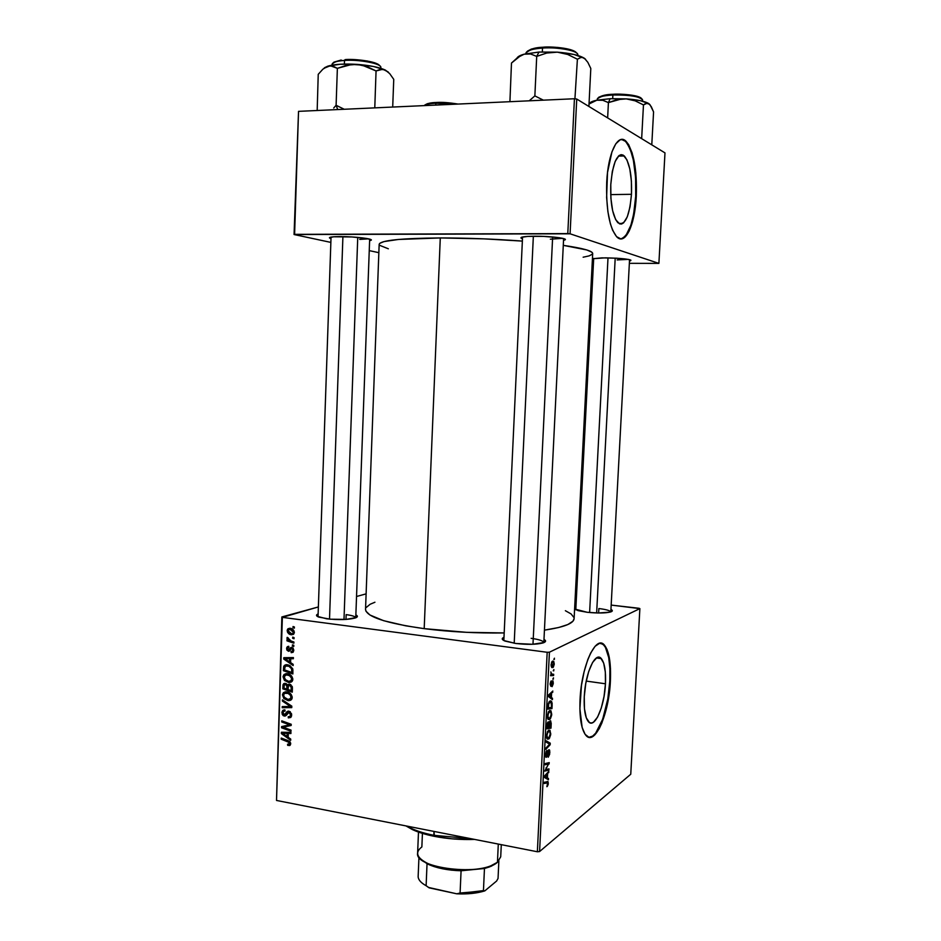 <?xml version="1.0" encoding="UTF-8"?>
<svg xmlns="http://www.w3.org/2000/svg" width="941" height="941" viewBox="0 0 941 941"><rect width="100%" height="100%" fill="white"/><g stroke="black" fill="none" stroke-linecap="round" stroke-linejoin="round"><path stroke-width="1.41" d="M631.47 194.305L610.697 194.611L631.47 194.305L630.035 206.82L627.294 216.818L623.624 222.829L621.601 224.005L619.566 223.876L615.696 219.676L612.65 210.749L610.909 198.41L610.78 184.589C612.897 161.77 617.414 152.23 624.318 155.959C629.658 162.734 632.046 175.508 631.47 194.305C629.447 216.865 624.918 226.346 617.872 222.735C612.65 216.242 610.286 203.527 610.78 184.589L612.297 171.521L615.214 161.311L619.049 155.559L621.107 154.653L623.165 155.1L626.941 159.852L629.823 168.98L631.399 181.06L631.47 194.305M635.693 196.281C636.539 169.427 633.128 151.113 625.447 141.315L621.53 139.444L625.377 141.268L628.082 144.773L630.494 149.937L633.399 160.288L635.598 177.496L635.693 196.281L636.292 196.281L635.693 196.281C633.763 221.97 628.776 236.179 620.707 238.908L623.165 238.073L625.977 235.403L630.905 225.181L633.658 214.042L635.693 196.281M606.698 182.366C607.992 152.865 617.966 132.657 626.059 141.303C633.728 151.089 637.139 169.415 636.292 196.281L635.845 172.932L632.176 153.054L628.706 144.749L626 141.244L623.107 139.562L620.143 139.797L615.79 143.797L611.921 151.913L607.51 172.568L606.616 197.434L607.898 211.69L610.391 223.829L612.615 230.204L616.543 236.638L620.86 238.908L625.2 236.956L629.188 231.051L632.528 221.747L634.952 209.831L636.292 196.281C634.999 224.734 625.365 245.836 616.837 236.932C609.392 227.71 606.004 209.525 606.698 182.366M605.463 683.778L586.219 681.084L605.463 683.778L604.051 696.328L601.287 708.02L597.57 717.124L593.418 722.253L591.371 723.029L589.442 722.547L586.29 717.818L584.455 708.726L584.267 696.658C585.22 673.038 595.441 650.949 601.311 658.606C604.604 662.84 605.992 671.227 605.463 683.778C604.557 706.55 594.583 729.381 588.384 721.641C585.149 717.524 583.785 709.196 584.267 696.658L585.761 683.531L588.701 671.498L592.583 662.44L596.794 657.747L598.817 657.253L600.687 658.018L603.675 663.099L605.334 672.133L605.463 683.778M609.803 681.143C610.568 663.17 608.58 651.148 603.851 645.067L600.817 643.209L603.063 644.326L605.381 647.22L608.721 657.571L609.886 668.486L609.803 681.143C608.58 708.938 597.864 738.697 588.901 737.309L592.689 736.097L595.677 733.157L602.675 719.253L607.804 698.951L609.803 681.143M580.044 699.681C581.432 665.616 596.135 634.187 604.44 645.138C609.168 651.231 611.144 663.252 610.38 681.225L610.462 668.569L609.309 657.641L606.98 649.349L603.663 644.397L599.593 643.303L595.112 646.267L590.607 653.125L587.784 659.617L584.126 671.651L581.456 685.424L579.879 708.773L582.138 727.417L585.102 734.333L588.937 737.321L591.795 737.015L594.771 734.933L599.205 728.71L601.969 722.77L607.568 703.398L610.38 681.225C609.086 713.572 594.9 746.495 585.925 735.392C581.326 729.534 579.362 717.618 580.044 699.681M605.451 257.846C622.048 258.234 630.47 259.175 630.729 260.657L629.482 260.986L630.917 260.186L628.635 259.457L616.884 258.222L601.934 257.869L592.418 258.751L605.451 257.846M340.019 236.579C354.663 236.473 374.824 238.955 370.895 240.32L369.613 240.661L371.142 239.767L366.425 238.438L352.063 236.967L333.773 236.779L329.444 237.65L330.997 238.626L329.703 238.132C328.585 237.179 332.02 236.661 340.019 236.579M550.356 239.214L562.683 238.332L550.356 239.214M534.947 236.215C550.591 236.109 568.917 238.438 564.847 239.943L563.53 240.331L565.023 239.143L559.354 237.72L543.627 236.391L527.548 236.414L521.279 237.344L521.185 238.238L522.467 238.732L521.149 238.226C519.879 237.003 524.466 236.332 534.947 236.215M543.827 642.644C543.404 640.88 539.181 639.433 531.136 638.327C539.158 639.433 543.392 640.868 543.827 642.632L563.612 238.567M543.98 639.398C546.439 640.786 546.027 641.985 542.745 643.021C536.099 644.597 527.101 644.738 515.739 643.468L503.87 640.55L502.247 638.845L503.988 637.292C501.388 638.421 501.718 639.68 504.988 641.056L515.739 643.468L532.559 644.279L544.145 642.515L545.568 640.95L543.98 639.398M355.757 617.79C355.333 616.496 352.134 615.438 346.159 614.626C352.134 615.438 355.333 616.496 355.757 617.79L369.672 239.12M355.874 614.943C358.109 616.037 357.851 617.073 355.11 618.025C348.029 619.801 338.56 620.06 326.703 618.813L317.152 616.296L316.705 614.826L318.129 613.932C315.788 614.943 316 615.99 318.764 617.096L330.409 619.213L346.229 619.401L356.427 617.484L357.309 616.061L355.874 614.943M610.944 609.427C612.932 610.415 612.779 611.274 610.509 611.991C605.204 613.226 597.417 613.32 587.137 612.273L578.15 610.638L574.61 608.992L587.137 612.273L598.288 613.003L609.897 612.156L612.203 611.097L610.944 609.427M598.864 608.545L598.629 613.003L598.864 608.545C605.992 609.427 609.956 610.556 610.78 611.909M345.982 619.425L346.159 614.626L345.982 619.425M365.543 609.286L365.967 611.215L369.942 615.002L383.575 620.672L405.653 625.8L424.191 628.647C450.198 631.929 476.864 633.352 504.188 632.94L466.724 632.34L424.191 628.647L440.282 237.944C467.089 237.955 494.448 239.002 522.361 241.096L484.015 238.861L440.282 237.944C400.995 238.261 380.623 240.367 379.164 244.26L365.531 609.462C366.543 616.837 386.104 623.236 424.191 628.647L440.282 237.944L398.266 239.473L383.999 241.59L379.717 243.354L379.164 244.366M368.566 238.849L359.697 239.39M628.247 259.387L617.131 259.928M639.88 608.615L630.752 774.243L539.581 851.546L549.426 652.195L639.88 608.615L638.915 608.262L611.168 605.087L639.88 608.615L549.426 652.195L547.18 652.278L282.371 617.355L276.513 800.45L537.358 851.758L547.18 652.278L549.426 652.195L539.581 851.546L630.752 774.243L639.88 608.615M553.496 677.849L552.837 679.143L553.496 677.849M553.908 669.557L553.249 670.839L553.908 669.557M551.732 714.325L550.92 710.761L549.744 710.549L548.509 711.737L547.415 715.889L548.274 719.512L550.356 718.853L551.649 715.242L550.991 710.843L549.52 710.667L547.415 715.889L547.897 719.006L549.697 719.477L551.732 714.325M552.473 698.281L551.391 697.493L551.602 693.294L552.837 691.023L548.509 695.034L548.427 696.54L552.414 699.61L552.473 698.281L550.273 697.951L552.473 698.281L551.391 697.493L551.602 693.294L552.837 691.023L548.509 695.034L548.427 696.54L552.414 699.61L552.473 698.281M551.226 723.453L550.556 720.83L549.144 722.876L548.779 721.9L547.885 722.159L546.839 728.828L550.991 728.158L550.767 721.006L550.073 720.877L549.144 722.876L548.191 721.888L547.133 724.123L546.839 728.828L550.991 728.158L551.226 723.453M550.25 743.178L546.239 740.814L546.18 742.143L549.615 744.155L545.874 748.119L545.815 749.354L550.167 744.731L550.25 743.178L547.039 742.661L550.25 743.178L546.239 740.814L546.18 742.143L549.615 744.155L545.874 748.119L545.815 749.354L550.167 744.731L550.25 743.178M547.239 786.5L548.191 784.453L548.027 781.642L544.192 782.265L544.133 783.5L547.697 782.83L546.862 786.676L548.297 783.43L547.991 781.606L544.192 782.265L544.133 783.5L547.638 782.747L547.239 786.5M548.968 768.879L545.439 769.785L549.273 762.61L545.121 763.574L545.051 764.81L548.591 763.939L544.745 771.114L548.909 770.103L548.968 768.879L545.439 769.785L549.273 762.61L545.121 763.574L545.051 764.81L548.591 763.939L544.745 771.114L548.909 770.103L548.968 768.879M548.485 778.501L547.403 777.901L547.615 773.749L548.85 771.314L544.498 775.949L544.427 777.442L548.427 779.807L548.485 778.501L545.274 777.936L548.485 778.501L547.403 777.901L547.615 773.749L548.85 771.314L544.498 775.949L544.427 777.442L548.427 779.807L548.485 778.501M549.826 752.647L549.626 750.271L548.568 749.965L546.25 756.07L546.662 750.671L545.545 754.023L545.839 757.187L547.027 756.529L548.744 750.989L549.321 753.212L548.215 757.234L549.673 754.212L549.403 749.859L548.768 749.801L546.203 756.023L546.909 750.447L545.498 754.717L545.862 757.223L547.474 755.223L548.744 750.989L549.332 752.894L548.215 757.234L549.826 752.647M550.767 733.839L549.767 730.192L547.544 731.392L546.427 736.074L547.309 739.144L549.391 738.403L550.685 734.756L550.05 730.439L548.556 730.287L546.45 735.568L546.921 738.661L548.732 739.05L550.767 733.839M552.096 686.671L553.237 683.754L552.72 680.708L551.003 685.001L551.203 680.872L550.156 683.637L550.873 686.295L552.708 681.978L552.096 686.671L553.284 683.166L552.932 680.825L550.873 685.095L551.203 680.872L550.12 684.189L550.873 686.295L552.72 681.99L552.096 686.671M552.132 705.138L551.567 701.41L550.626 700.833L549.379 701.457L548.215 703.903L547.803 709.138L551.967 708.62L552.132 703.303L551.45 701.268L549.909 701.045L548.085 704.633L547.803 709.138L551.967 708.62L552.132 705.138M554.237 663.993L553.731 661.37L551.826 661.794L551.073 665.111L551.896 667.581L553.32 667.157L554.214 664.311L553.649 661.288L552.532 661.111L551.085 664.64L551.649 667.369L552.861 667.545L554.237 663.993M553.673 674.285L551.673 674.144L550.838 671.898L551.285 674.438L550.591 675.709L553.614 675.532L553.673 674.285L551.508 674.003L550.838 671.898L551.285 674.438L550.591 675.709L553.614 675.532L553.673 674.285M554.472 658.182L553.826 659.453L554.472 658.182M287.428 673.721L291.757 676.226L292.58 680.543L291.381 681.978L289.299 682.519L284.617 680.543L283.1 676.426L283.947 674.626L285.923 673.674L287.428 673.721L284.088 674.485L283.065 676.85L284.394 680.308L288.558 682.46L291.886 681.59L292.816 679.331C292.251 676.038 290.451 674.168 287.428 673.721M290.616 662.605L293.18 664.334L293.145 665.569L283.759 659.076L283.806 657.688L293.404 657.583L293.369 658.724L290.745 658.712L290.616 662.605L290.745 658.712L293.369 658.724L293.404 657.583L283.806 657.688L283.759 659.076L293.145 665.569L293.18 664.334L290.616 662.605M290.698 743.743L289.734 745.519L287.675 745.343L287.581 744.19L289.499 743.943L289.263 742.473L281.183 739.203L281.218 738.062L289.934 741.673L290.698 743.743L288.122 740.614L281.218 738.062L281.183 739.203L287.852 741.673L289.593 743.472L289.31 744.213L287.581 744.19L287.675 745.343L290.181 745.225L290.698 743.743M288.958 711.161L291.522 713.713L290.698 717.489L288.311 717.877L288.228 716.724L289.757 716.607L290.475 715.36L290.369 713.572L289.181 712.337L288.005 712.596L285.241 716.042L283.323 715.713L282.218 714.384L281.971 711.996L283.194 710.149L284.97 709.937L285.041 711.078L283.806 711.208L283.065 712.443L284.311 714.937L287.111 711.561L288.958 711.161L287.052 711.608L284.311 714.937L283.018 712.843L283.57 711.396L285.041 711.078L284.97 709.937L282.712 710.49L281.912 712.619L284.335 716.077L286.123 715.525L289.005 712.302L290.534 714.784L289.934 716.477L288.228 716.724L288.311 717.877L290.84 717.371L291.639 715.042L288.958 711.161M282.453 699.869L291.816 706.162L291.769 707.62L282.194 707.726L282.229 706.585L290.428 706.491L282.406 701.08L282.453 699.869L282.406 701.08L290.428 706.491L282.229 706.585L282.194 707.726L291.769 707.62L291.816 706.162L282.453 699.869M286.84 691.882L291.169 694.411L291.981 698.728L290.628 700.233L288.711 700.669L284.029 698.669L282.512 694.552L283.359 692.764L285.335 691.823L286.84 691.882L283.464 692.658L282.488 694.976L283.817 698.434L287.97 700.61L291.322 699.728L292.216 697.516C291.651 694.223 289.863 692.341 286.84 691.882M293.039 626.541L294.404 627L294.368 628.141L293.004 627.718L293.039 626.541L293.004 627.718L294.368 628.141L294.404 627L293.039 626.541M289.546 684.178L292.216 686.495L292.275 692.164L282.806 688.824L283.041 684.719L283.982 683.519L286.005 683.566L287.57 685.248L289.546 684.178L287.57 685.248L285.299 683.378L283.594 683.789L282.806 688.824L292.275 692.164L292.416 687.789L289.546 684.178M288.181 737.297L290.734 739.085L290.687 740.308L281.371 733.615L281.406 732.239L290.957 732.38L290.91 733.521L288.311 733.439L288.181 737.297L288.311 733.439L290.91 733.521L290.957 732.38L281.406 732.239L281.371 733.615L290.687 740.308L290.734 739.085L288.181 737.297M285.264 727.958L291.028 730.122L290.992 731.263L281.547 727.781L281.594 726.593L289.746 724.852L281.735 721.97L281.771 720.83L291.216 724.276L291.181 725.464L283.029 727.228L285.264 727.958L283.029 727.228L291.181 725.464L291.216 724.276L281.771 720.83L281.735 721.97L289.746 724.852L281.594 726.593L281.547 727.781L290.992 731.263L291.028 730.122L285.264 727.958M293.768 650.313L293.074 652.219L291.192 652.678L291.098 651.525L292.839 650.56L292.333 648.655L291.263 648.631L289.781 650.89L288.487 651.29L286.829 649.984L286.734 647.643L288.781 646.314L288.863 647.479L287.452 648.796L288.511 650.137L290.828 647.502L293.027 647.973L293.768 650.313L291.839 647.326L288.369 650.125L287.452 648.796L288.863 647.479L288.781 646.314L287.311 646.702L286.582 648.608L288.487 651.29L291.875 648.478L292.898 650.125L292.439 651.254L291.098 651.525L291.192 652.678L293.016 652.278L293.768 650.313M292.804 668.933L292.863 673.968L283.382 670.686L283.747 666.275L285.758 664.734L289.887 665.534L292.804 668.933L287.499 664.734L284.382 665.369L283.382 670.686L292.863 673.968L292.804 668.933M290.157 628.294L293.804 630.482L294.333 632.74L293.427 634.387L289.981 634.399L287.523 632.27L287.44 629.435L290.157 628.294L287.946 628.788L287.17 630.564C287.617 633.152 289.052 634.563 291.487 634.787L293.557 634.293L294.357 632.446C293.886 629.929 292.498 628.541 290.157 628.294M292.698 637.128L294.062 637.586L294.015 638.727L292.663 638.304L292.698 637.128L292.663 638.304L294.015 638.727L294.062 637.586L292.698 637.128M291.145 641.033L293.91 641.997L293.874 643.162L286.958 640.833L286.993 639.68L288.428 640.162L287.087 638.751L287.205 637.351L288.275 637.963L288.652 639.715L291.145 641.033L287.205 637.351L288.428 640.162L286.993 639.68L286.958 640.833L293.874 643.162L293.91 641.997L291.145 641.033M292.439 644.844L293.804 645.303L293.768 646.455L292.404 646.02L292.439 644.844L292.404 646.02L293.768 646.455L293.804 645.303L292.439 644.844M281.853 616.943L318.376 606.945L282.371 617.355L547.18 652.278L537.358 851.758L539.581 851.546L537.358 851.758L276.513 800.45L281.853 616.943M356.545 596.488L366.12 593.865L356.545 596.488M576.221 601.087L575.022 600.958L576.221 601.087M664.981 152.889L658.888 263.386L570.081 233.803L576.739 99.04L664.981 152.889L576.739 99.04L574.433 98.746L298.532 111.356L294.604 234.344L567.788 233.603L574.433 98.746L576.739 99.04L570.081 233.803L658.888 263.386L629.364 263.327L658.888 263.386L664.981 152.889M378.847 252.67L369.248 250.624L378.847 252.67M330.867 242.402L294.062 234.532L298.532 111.356L574.433 98.746L567.788 233.603L570.081 233.803L294.062 234.532L298.532 111.356L294.062 234.532L330.867 242.402M592.207 263.08L593.442 263.092L592.207 263.08M592.395 259.304L593.618 259.74L592.395 259.304L593.23 258.493M379.635 245.319L388.339 248.789M583.138 257.211L589.16 255.881L592.477 254.117M592.689 253.588L591.724 252.117L586.761 249.953L563.283 245.354C582.997 248.236 592.795 250.976 592.689 253.588L574.116 618.566L572.987 621.178L567.846 624.542L558.625 627.529L544.439 630.141C563.953 627.259 573.845 623.401 574.116 618.566M574.657 607.968L575.904 607.321L574.657 607.968M565.376 610.709L571.022 613.897L573.998 617.578M366.108 607.58L370.154 604.251L374.93 602.228M503.835 640.527L522.549 236.979M294.392 627.318L293.004 627.718L294.392 627.318M284.417 688.236L282.806 688.824L284.417 688.236M284.041 685.624L282.9 686.036L284.041 685.624M285.911 683.531L283.1 684.542L285.911 683.531M290.11 684.319L287.57 685.248L290.099 684.342M286.887 689.106L283.947 688.071L284.358 684.766L286.734 684.001L285.311 684.519L287.487 685.036L286.617 685.354L286.946 687.259L288.087 686.848L286.946 687.259L286.887 689.106L288.028 688.683L286.887 689.106L286.817 685.801L285.311 684.519L284.123 685.142L283.947 688.071L286.887 689.106M291.192 690.623L287.993 689.494L288.499 685.53L290.934 684.777L289.475 685.307L291.251 687.365L292.345 686.965L291.251 687.365L291.263 688.494L292.404 688.071L291.263 688.494L291.192 690.623L292.333 690.2L291.192 690.623L291.169 686.942L289.475 685.307L288.217 686.024L287.993 689.494L291.192 690.623M291.334 699.328L287.97 700.61L291.334 699.328L290.193 699.057L291.639 699.363M284.911 698.022L283.817 698.434L284.911 698.022M283.7 694.529L282.488 694.976L283.7 694.529M288.052 699.481L284.57 697.669L283.594 695.187L284.3 693.564L286.699 692.999C289.063 693.305 290.534 694.729 291.11 697.257L292.192 696.846L290.404 698.881L288.052 699.481L290.804 698.375L290.663 695.575L288.181 693.435L284.653 693.294L283.617 694.893L284.17 697.128L288.052 699.481M287.887 692.129L285.982 692.941M291.804 706.338L290.781 706.35L291.804 706.338M285.311 706.515L282.194 707.726L285.311 706.515M291.604 706.032L290.428 706.491L291.604 706.032M289.746 704.774L288.522 705.244L289.746 704.774M283.594 700.633L282.406 701.08L283.594 700.633M291.322 716.654L288.311 717.877L291.322 716.654M291.557 715.901L289.64 716.666L291.557 715.901M291.628 714.337L290.534 714.784L291.628 714.337M290.322 711.784L289.005 712.302L290.322 711.784M290.169 711.667L288.569 712.302M286.346 715.266L284.335 716.077L286.346 715.266M283.135 712.137L281.912 712.619L283.135 712.137M287.217 713.843L285.17 714.654L287.217 713.843M289.334 711.996L286.229 712.866L289.334 711.996M290.687 744.013L287.675 745.343L290.687 744.013M290.64 743.014L289.593 743.472L290.64 743.014M289.169 741.108L287.852 741.673L289.169 741.108M282.629 738.579L281.183 739.203L282.629 738.579M284.523 732.286L281.371 733.615L284.523 732.286M290.793 732.38L288.311 733.439L290.793 732.38M287.087 736.485L282.418 733.262L287.287 732.333L284.794 733.38L287.193 733.404L289.64 732.369L287.193 733.404L287.087 736.485L288.228 736.003L287.087 736.485L287.193 733.404L282.418 733.262L287.087 736.485M285.005 726.417L281.547 727.781L284.947 725.782L285.005 726.417M291.181 724.252L289.746 724.852L291.181 724.252M288.793 723.394L287.264 724.017L288.793 723.394M283.241 721.359L281.735 721.97L283.241 721.359M291.192 724.876L283.029 727.228L291.192 724.876M293.263 652.007L291.192 652.678L293.263 652.007M293.757 649.855L292.898 650.125L293.757 649.855M293.121 648.078L291.875 648.478L293.121 648.078M289.804 650.866L288.487 651.29L289.804 650.866M287.511 648.314L286.582 648.608L287.511 648.314M290.604 649.561L288.934 650.09L290.604 649.561M291.134 648.749L289.581 649.243L291.134 648.749M284.864 658.712L283.759 659.076L284.864 658.712M293.392 657.83L290.745 658.712L293.392 657.83M289.605 657.641L287.205 658.747L292.98 657.606L289.616 658.712L289.522 661.817L290.651 661.441L289.522 661.817L284.817 658.688L289.616 658.712L292.969 657.982L290.063 657.653M284.817 658.688L288.028 657.641L284.817 658.688L289.522 661.817L289.616 658.712L284.817 658.688M285.076 670.098L283.382 670.686L285.076 670.098M284.629 667.569L283.476 667.957L284.629 667.569M287.264 664.864L283.641 666.581L287.358 664.711M291.792 672.427L284.535 669.91L285.182 666.287L287.393 665.863C290.204 666.216 291.686 667.922 291.839 670.968L292.98 670.58L291.839 670.968L291.792 672.427L292.933 672.039L291.792 672.427L291.569 668.722L288.852 666.24L285.558 666.028L284.582 668.263L284.535 669.91L291.792 672.427M288.711 665.016L286.617 665.805M291.922 681.249L288.558 682.46L291.922 681.249L290.687 680.966L292.169 681.284M285.523 679.908L284.394 680.308L285.523 679.908L288.64 681.331L285.158 679.531L284.17 677.061L284.911 675.403L287.287 674.838C289.663 675.132 291.134 676.555 291.698 679.084L292.792 678.696L290.969 680.731L288.64 681.331L291.063 680.637L291.592 678.214L289.475 675.638L286.217 674.815L284.206 676.755L285.523 679.908M284.264 676.426L283.065 676.85L284.264 676.426M286.57 674.791L287.111 673.685L286.57 674.791M288.193 674.309L286.664 674.791M293.733 634.116L291.487 634.787L293.733 634.116M288.111 630.294L287.17 630.564L288.111 630.294M291.416 633.634L288.028 630.729L288.487 629.764L292.028 628.882L290.122 629.435L293.474 632.317L294.345 632.058L292.369 633.622L293.463 632.517L292.804 630.764L290.663 629.541L288.487 629.752L288.393 631.952L291.416 633.634M294.051 637.88L292.663 638.304L294.051 637.88M289.205 640.151L286.958 640.833L289.205 640.151M287.958 637.786L286.923 638.092L287.958 637.786M293.792 645.585L292.404 646.02L293.792 645.585M545.898 769.597L548.909 770.103L545.898 769.597M545.662 763.445L548.591 763.939L545.662 763.445M545.098 763.869L547.497 764.268L545.098 763.869M546.039 763.363L549.215 763.892L546.039 763.363M545.992 767.915L546.65 768.032L545.992 767.915M547.85 772.373L548.791 772.537L547.85 772.373M546.709 773.596L547.615 773.749L546.709 773.596M544.427 777.384L547.403 777.901L544.427 777.384M546.944 777.584L544.474 776.654L545.756 776.878L544.474 776.454L547.109 774.267L546.215 774.114L547.109 774.267L546.944 777.584L544.439 777.16L546.944 777.584L544.933 776.525L547.109 774.267L546.944 777.584M544.333 782.23L547.086 782.7L544.333 782.23M548.003 750.871L548.779 750.977M545.804 757.129L546.474 757.246L545.804 757.129M546.192 751.447L546.992 751.577L546.192 751.447M546.156 751.518L546.886 751.636L546.156 751.518M549.168 744.578L550.167 744.731L549.168 744.578M546.992 738.779L548.732 739.05L546.992 738.779M548.815 737.815L546.509 737.356L547.297 737.485L546.474 735.215L548.45 731.533L547.533 731.392L549.744 731.675L550.273 734.074L548.815 737.815L547.991 738.062L546.944 735.991L547.497 732.78L549.097 731.333L550.144 732.486L550.097 735.392L548.815 737.815M546.897 727.511L550.991 728.158L546.897 727.511M547.58 722.641L549.144 722.876L547.58 722.641M548.685 727.299L546.897 727.44L548.144 723.111L547.427 722.994L548.568 723.147L548.779 725.311L548.685 727.299L547.38 727.511L548.309 723.041L548.685 727.299M550.567 726.993L548.697 727.146L550.003 722.112L550.567 726.993L549.168 727.228L550.167 722.053L550.567 726.993M551.885 681.872L552.508 681.954L551.885 681.872M550.485 681.966L551.191 682.072L550.485 681.966M551.673 692.094L552.779 692.247L551.673 692.094M550.544 693.141L551.602 693.294L550.544 693.141M549.262 697.175L551.391 697.493L549.262 697.175M550.932 697.105L548.462 695.987L549.756 696.187L548.474 695.622L551.097 693.752L550.05 693.599L551.097 693.752L550.932 697.105L548.744 696.775L550.932 697.105L548.932 695.693L551.097 693.752L550.932 697.105M547.862 708.008L551.967 708.62L547.862 708.008M551.508 703.209L552.132 703.303L551.508 703.209M551.544 707.444L547.874 707.761L548.121 704.374L549.815 702.292L548.874 702.151L551.132 702.445L551.544 707.444L548.356 707.832L548.744 703.821L550.25 702.115L551.544 703.374L551.544 707.444M548.027 719.218L549.697 719.477L548.027 719.218M549.779 718.242L547.486 717.724L548.274 717.842L547.439 715.548L549.415 711.914L548.485 711.772L550.697 712.09L551.238 714.537L549.779 718.242L548.968 718.453L547.921 716.324L548.474 713.125L550.073 711.737L551.108 712.937L550.991 716.16L549.779 718.242M552.885 666.334L551.849 666.169L551.097 664.452L552.461 662.346L551.602 662.229L553.461 662.57L553.849 664.17L552.167 666.393L551.861 662.982L552.932 662.252L553.731 663.052L552.885 666.334M553.261 670.698L553.849 670.78L553.261 670.698M550.626 675.12L553.614 675.532L550.626 675.12M551.497 673.991L550.897 673.921M552.849 678.99L553.437 679.073L552.849 678.99M553.826 659.335L554.414 659.406L553.826 659.335M406.935 826.104C413.381 829.915 422.344 832.985 433.825 835.314C424.826 833.503 417.298 831.197 411.252 828.374L412.405 829.586C418.31 832.35 425.65 834.608 434.436 836.361L433.989 831.421L433.825 835.314L470.312 838.572L433.825 835.314L434.436 836.361L419.074 832.279L405.959 825.916L412.405 829.586M474.711 839.431L452.339 838.866L434.436 836.361C447.351 838.866 460.772 839.89 474.711 839.431M424.132 105.615C426.873 104.11 430.778 103.31 435.836 103.216L436.248 102.498L435.836 103.216C429.567 103.545 425.673 104.345 424.132 105.615M436.095 102.51C430.696 102.628 426.896 103.522 424.709 105.204M435.765 105.086L435.836 103.216L435.765 105.086M454.985 104.204L435.836 103.216L454.985 104.204M424.791 105.063L427.414 103.686L432.778 102.757M440.07 102.416L458.008 104.063C448.845 102.593 441.6 102.063 436.248 102.498M329.515 619.131L342.912 236.603L329.515 619.131M357.745 237.379L343.994 619.531M333.714 108.015L336.102 105.286L337.372 68.352L351.828 64.411L361.92 65.082L376.059 70.951L380.576 69.246L385.21 69.999L389.692 73.621L393.75 79.35L392.703 107.051L393.75 79.35L389.692 73.621L385.21 69.999L373.53 66.493L356.933 64.364L340.124 64.247L327.868 66.141L332.761 66.035L337.372 68.352L336.102 105.286L333.714 108.015M337.737 109.568L336.102 105.286L337.737 109.568M332.032 65.152L332.055 64.341C333.867 61.918 338.019 60.624 344.512 60.436L345.029 59.659L344.512 60.436C336.619 61.024 332.467 62.318 332.055 64.341L332.067 64.294M344.382 64.07L344.512 60.436L344.382 64.07M374.777 107.874L376.059 70.951L374.777 107.874M344.265 109.274L336.102 105.286L344.265 109.274M323.927 68.317L330.338 65.729L337.372 68.352L346.876 65.188L356.933 64.364C344.23 63.623 334.537 64.211 327.868 66.141L322.904 69.163L318.234 74.315L317.176 110.509L318.234 74.315L322.904 69.163L327.868 66.141L324.586 67.681M388.562 72.433L385.21 69.999C379.023 67.211 369.601 65.341 356.933 64.364L366.814 66.505L376.059 70.951L382.893 69.258L388.163 71.951M380.846 67.564C381.893 63.647 360.05 59.283 344.512 60.436C351.193 59.142 381.176 62.282 380.846 67.564L380.823 68.317M333.89 62.153L341.218 60.012M349.311 59.506L367.449 61.012M374.612 62.776L377.176 63.8M379.741 65.788C376.929 60.847 351.158 58.624 345.029 59.659M608.004 257.881L589.619 612.532L608.004 257.881M615.202 258.128L596.641 612.967M621.601 98.934L610.168 98.699L608.415 102.604L617.084 99.652L626.224 98.876L635.151 100.828L643.468 104.91L641.656 138.656L643.468 104.91L647.502 103.063L650.137 104.91L653.572 111.897L651.784 144.832L653.572 111.897L651.348 106.792L648.843 103.639L640.445 100.699L626.224 98.876L610.168 98.699L596.829 100.205L602.805 100.287L608.415 102.604L621.601 98.934M612.885 95.006C619.719 94.218 642.656 95.994 642.597 100.158C640.174 96.535 630.27 94.818 612.885 95.006L612.697 98.605L612.885 95.006C603.157 95.594 597.958 96.935 597.276 99.052C599.876 96.488 605.075 95.135 612.885 95.006L613.226 94.265L612.885 95.006M639.151 96.958L641.633 98.711C639.562 94.912 619.519 93.629 613.226 94.265M607.639 117.896L608.415 102.604L607.639 117.896M589.031 103.992L596.829 100.205L592.383 101.463L589.348 103.722C589.772 102.381 592.265 101.181 596.829 100.205L602.805 100.287L608.415 102.604L610.168 98.699L596.829 100.205L589.031 103.992M649.596 104.298L648.843 103.639C645.15 101.31 637.61 99.734 626.224 98.876L635.151 100.828L643.468 104.91L646.149 103.145L649.596 104.298M617.449 94.159L636.751 96.17M598.982 97.064L609.262 94.535M613.097 94.265C606.369 94.394 601.464 95.547 598.37 97.711M533.347 236.226L514.198 643.256L533.347 236.226M552.649 236.956L532.982 644.267M551.991 52.202L538.97 52.049L536.711 56.401L546.756 53.025L557.354 52.155L567.729 54.46L577.398 59.224L574.927 98.805L577.398 59.224L580.926 57.472L582.702 57.53L584.479 58.354L587.831 62.318L590.807 68.493L588.901 106.462L590.807 68.493L587.831 62.318L584.479 58.354L574.104 54.496L557.354 52.155L538.97 52.049L524.196 54.178L530.642 53.99L536.711 56.401L546.756 53.025L551.991 52.202M542.51 48.062C550.238 46.862 577.997 49.355 577.821 55.025C578.821 50.873 558.966 46.874 542.51 48.062L542.334 51.884L542.51 48.062C532.1 48.861 526.56 50.602 525.878 53.272C528.56 50.026 534.112 48.297 542.51 48.062L542.945 47.226L542.51 48.062M576.586 52.978C573.269 47.897 549.956 46.321 542.945 47.226M543.392 100.169L534.864 95.9L536.711 56.401L534.864 95.9L529.207 100.816L534.864 95.9L543.392 100.169M517.068 57.919C517.938 56.495 520.314 55.248 524.196 54.178L530.642 53.99L536.711 56.401L538.97 52.049L524.196 54.178L520.867 55.484L511.481 63.059L509.916 101.699L511.481 63.059L517.644 57.495L524.196 54.178L517.997 56.883M585.655 59.377L584.479 58.354C579.644 55.272 570.611 53.214 557.354 52.155L567.729 54.46L577.398 59.224L580.926 57.472L582.702 57.53L585.655 59.377M547.744 47.062L557.648 47.426L570.317 49.602M573.269 50.638L576.562 52.955M527.513 51.108L531.406 49.061L538.511 47.638M542.757 47.238C535.911 47.462 530.748 48.85 527.289 51.39M496.107 863.356L491.178 866.249L484.462 868.496L461.078 870.778L451.304 870.143L437.73 867.661L427.038 863.709L421.062 859.368L428.096 864.226C436.718 868.167 447.716 870.354 461.078 870.778L484.462 868.496L489.567 866.908L497.448 862.274L490.779 865.849C475.229 872.166 442.117 870.731 426.979 863.073C416.592 857.616 414.887 852.24 421.862 846.947L422.427 833.385M418.486 832.079L417.616 853.169C414.499 868.484 482.51 876.447 497.448 862.274L498.295 844.065L497.448 862.274L500.718 856.792L501.294 844.665M427.038 863.709L427.732 863.85L427.038 863.709L426.12 885.716L427.038 863.709M497.448 862.274L495.989 863.45M428.637 887.469L456.738 893.809L460.09 893.033L461.078 870.778L460.09 893.033L484.815 890.88L471.9 893.456L456.738 893.809C467.583 894.303 476.946 893.327 484.815 890.88L496.613 881.023L498.048 878.447L498.859 860.944L498.048 878.447L496.613 881.023L484.815 890.88L483.451 890.598L484.462 868.496L483.451 890.598L456.738 893.809L429.272 887.881L426.12 885.716C421.003 882.905 418.345 879.894 418.145 876.694C418.345 879.894 421.003 882.905 426.12 885.716L428.849 887.681M418.957 857.11L418.145 876.694L418.957 857.11M618.425 156.112L624.318 155.959M625.447 141.315L626.059 141.303M596.429 657.971L601.311 658.606M603.851 645.067L604.44 645.138M629.941 259.763L630.729 260.657M369.895 239.19L370.895 240.32M563.659 238.591L564.847 239.943M522.42 237.003L521.149 238.226M330.738 237.144L329.703 238.132M283.594 683.789L284.829 683.342M288.04 684.566L289.181 684.142M285.088 684.495L286.652 683.931M289.181 685.283L290.816 684.695M283.464 692.658L285.77 691.8M290.404 698.881L292.133 698.222M289.934 716.477L291.569 715.807M282.712 710.49L284.335 709.855M285.099 714.737L287.181 713.901M287.052 711.608L288.299 711.114M289.31 744.213L290.71 743.602M292.439 651.254L293.721 650.843M287.311 646.702L288.593 646.302M289.063 650.008L290.628 649.513M284.382 665.369L286.511 664.664M284.088 674.485L286.499 673.638M290.969 680.731L292.71 680.108M287.946 628.788L289.769 628.259M289.71 629.4L291.839 628.776M293.027 633.305L294.298 632.928M547.227 782.677L544.463 782.194M547.991 781.606L547.18 781.465M546.203 756.023L545.498 755.905M550.05 730.439L548.662 730.216M547.497 737.791L546.556 737.638M548.532 731.486L547.568 731.333M550.767 721.006L550.062 720.888M548.18 723.088L547.427 722.97M551.45 701.268L549.909 701.045M549.873 702.257L548.885 702.115M550.991 710.843L549.579 710.631M548.485 718.183L547.544 718.03M549.45 711.902L548.497 711.749M553.649 661.288L552.485 661.135M551.849 666.169L551.132 666.075M318.034 616.79L331.044 237.085M610.815 611.897L629.553 259.657M575.786 609.78L593.689 258.41M642.538 101.193L642.597 100.158M597.217 100.122L597.276 99.052M428.096 864.226L426.979 863.073M490.779 865.849L489.567 866.908"/></g></svg>
